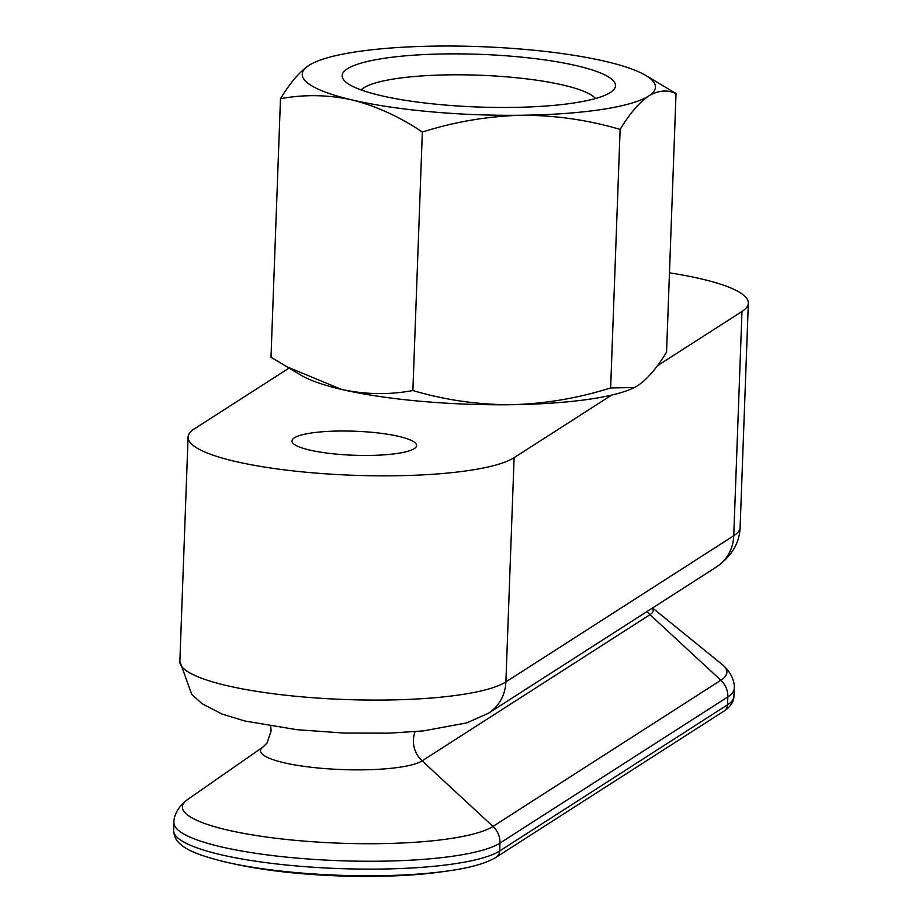<?xml version="1.0" encoding="UTF-8"?>
<svg xmlns="http://www.w3.org/2000/svg" width="922" height="922" viewBox="0 0 922 922"><rect width="100%" height="100%" fill="white"/><g stroke="black" fill="none" stroke-linecap="round" stroke-linejoin="round"><path stroke-width="1.38" d="M634.624 387.424A176.701 34.056 -177.9 0 1 633.84 387.816A176.701 34.056 -177.9 0 1 611.678 395.077A176.701 34.056 -177.9 0 1 511.191 404.712A176.701 34.056 -177.9 0 1 341.37 389.372A176.701 34.056 -177.9 0 1 301.736 375.634L270.999 357.263L280.484 98.746C304.006 94.298 327.84 94.678 351.985 99.91C376.072 106.007 399.526 116.714 422.345 132.019C454.995 121.716 488.153 116.126 521.806 115.25C555.401 115.25 588.167 119.975 620.126 129.426C629.599 113.74 639.107 102.596 648.65 96.015C658.147 90.344 667.274 89.526 676.033 93.548L645.296 75.178A176.701 34.056 2.1 0 0 605.673 61.44A176.701 34.056 2.1 0 0 435.852 46.1A176.701 34.056 2.1 0 0 313.203 63.007A176.701 34.056 2.1 0 0 309.008 65.335C299.477 71.87 289.969 83.003 280.484 98.746M657.34 365.792L741.98 311.486A166.306 32.051 -177.9 0 0 748.341 303.142L740.112 527.384A166.306 32.051 -177.9 0 1 733.751 535.728L741.98 311.486M669.464 272.843A166.306 32.051 -177.9 0 1 748.341 303.142M371.37 432.268A62.362 12.021 -177.9 0 1 416.606 445.522A62.362 12.021 -177.9 0 1 353.841 455.249A62.362 12.021 -177.9 0 1 291.951 440.947A62.362 12.021 -177.9 0 1 371.37 432.268M740.112 527.384C739.594 543.046 731.63 556.289 716.244 567.111L488.383 713.294A41.582 39.312 -122.7 0 0 505.89 681.911L514.107 457.669A166.306 32.051 -177.9 0 1 330.687 474.15A166.306 32.051 -177.9 0 1 188.076 437.143A166.306 32.051 -177.9 0 1 194.45 428.799L288.92 368.189M514.107 457.669L611.678 395.077M229.889 863.015A160.151 30.864 -177.9 0 0 447.596 871.002L441.165 871.901A150.759 29.055 -177.9 0 1 236.228 864.387L229.889 863.015C203.52 856.987 187.074 850.729 180.562 844.229C176.252 840.899 173.958 836.289 173.659 830.422A166.306 32.051 -177.9 0 0 316.269 867.441A166.306 32.051 -177.9 0 0 499.689 850.96L727.55 704.777L727.838 696.905A20.791 19.662 -122.7 0 0 720.843 680.24L649.987 614.674L422.126 760.857A82.45 15.893 -177.9 0 1 321.087 768.268A82.45 15.893 -177.9 0 1 263.231 746.843L187.65 799.478A158.423 30.53 -177.9 0 0 298.832 840.657A158.423 30.53 -177.9 0 0 492.982 826.423L720.843 680.24A158.423 30.53 -177.9 0 0 722.237 664.532L652.534 607.978M676.033 93.548L666.56 352.077C657.075 367.763 647.567 378.896 638.036 385.488L634.336 387.563L610.641 387.943C577.99 398.246 544.833 403.836 511.191 404.712C477.596 404.712 444.819 399.987 412.872 390.536C389.338 394.985 365.504 394.604 341.37 389.372L285.486 366.184M610.641 387.943L620.126 129.426M412.872 390.536L422.345 132.019M309.008 65.335A176.701 34.056 2.1 0 0 351.985 99.91A176.701 34.056 2.1 0 0 521.806 115.25A176.701 34.056 -177.9 0 0 648.65 96.015A176.701 34.056 2.1 0 0 645.296 75.178M516.297 56.634A136.756 26.358 -177.9 0 1 612.634 90.759A136.756 26.358 -177.9 0 1 477.861 107.01A136.756 26.358 -177.9 0 1 344.632 80.929A136.756 26.358 -177.9 0 1 516.297 56.634M361.17 89.941A118.961 22.935 -177.9 0 1 510.788 77.206A118.961 22.935 -177.9 0 1 595.485 98.527M724.047 711.046A8.321 7.86 -122.7 0 0 727.55 704.777A166.306 32.051 -177.9 0 0 733.924 696.433C733.705 701.999 730.42 706.874 724.047 711.046L496.186 857.23A8.321 7.86 -122.7 0 0 499.689 850.96L499.978 843.088L727.838 696.905A166.306 32.051 -177.9 0 0 734.212 688.561C735.053 683.997 732.368 672.806 722.237 664.532M187.65 799.478C176.932 806.981 173.44 817.941 173.947 822.562A166.306 32.051 -177.9 0 0 316.557 859.569A166.306 32.051 -177.9 0 0 499.978 843.088A20.791 19.662 -122.7 0 0 492.982 826.423L422.126 760.857A25.989 24.571 -122.7 0 1 415.119 731.676M647.06 611.493A25.989 24.571 -122.7 0 0 649.987 614.674A82.45 15.893 -177.9 0 0 652.303 608.128M716.244 567.111A41.582 39.312 -122.7 0 0 733.751 535.728L505.89 681.911A166.306 32.051 -177.9 0 1 322.47 698.392A166.306 32.051 -177.9 0 1 179.859 661.374L188.076 437.143M488.383 713.294L466.739 722.894L423.256 730.916L389.234 733.163L344.09 733.059L297.011 729.705L245.068 721.062L222.018 714.054L202.01 703.659L191.73 694.381L179.859 661.374M270.734 726.167L271.091 730.973L267.08 742.936L263.231 746.843M173.947 822.562L173.659 830.422M447.596 871.002C470.013 867.936 486.205 863.338 496.186 857.23M734.212 688.561L733.924 696.433"/></g></svg>

